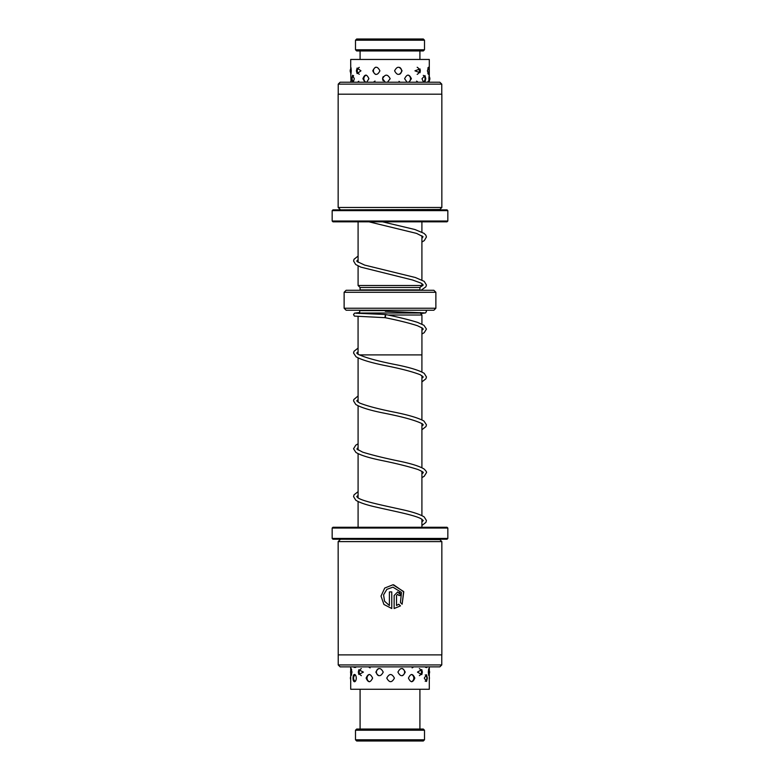 <?xml version="1.0" encoding="UTF-8"?>
<svg xmlns="http://www.w3.org/2000/svg" width="780" height="780" viewBox="0 0 780 780"><rect width="100%" height="100%" fill="white"/><g stroke="black" fill="none" stroke-linecap="round" stroke-linejoin="round"><path stroke-width="1.17" d="M421.912 527.26L421.912 519.236M421.912 515.59L421.912 471.373M421.912 467.727L421.912 423.511M421.912 419.864L421.912 375.648M421.912 372.002L421.912 354.9L359.093 354.9M358.088 527.26L358.088 501.559M358.088 497.923L358.088 453.697M358.088 450.05L358.088 405.834M358.088 402.188L358.088 357.971M359.268 313.54L359.687 313.024L420.313 313.024L421.912 315.013L387.835 315.013M358.069 316.66L358.069 354.315M421.931 315.013L421.931 324.158M421.931 327.805L421.931 354.9M420.313 313.024L420.313 312.517M359.687 313.024L359.687 310.625L385.125 310.625M360.048 290.287A1.999 1.999 0 0 0 360.087 289.887L360.087 287.488L358.088 285.5L421.912 285.5L421.912 283.647M421.912 279.991L421.912 235.784M421.912 232.138L421.912 221.822M358.088 285.5L358.088 265.951M358.088 262.304L358.088 221.822M360.087 287.488L419.913 287.488L421.912 285.5M360.087 289.887L419.913 289.887L419.913 287.488M435.874 308.236L433.875 310.226L346.125 310.226L344.126 308.236L435.874 308.236L435.874 292.276L344.126 292.276L346.125 290.287L433.875 290.287L435.874 292.276M344.126 308.236L344.126 292.276M366.659 82.222L368.911 78.712C366.776 73.973 364.767 73.973 362.895 78.712L364.942 82.222M387.436 82.222L390.175 78.712C387.611 73.973 385.076 73.973 382.57 78.712L385.281 82.222M409.032 82.222L411.382 78.712C409.217 73.973 406.955 73.973 404.596 78.712L407.101 82.222M424.983 81.871L425.802 78.712L424.983 75.553L422 78.712L423.511 82.222M428.863 78.712C429.195 73.973 429.322 73.973 429.244 78.712C429.322 83.46 429.195 83.46 428.863 78.712M353.262 82.222L354.315 78.712L352.521 75.231L351.809 78.712L352.521 82.192M372.772 70.824C375.092 75.562 377.471 75.562 379.928 70.824C377.462 66.076 375.082 66.076 372.772 70.824M394.592 70.824C397.118 75.572 399.604 75.572 402.051 70.824C399.604 66.085 397.118 66.085 394.592 70.824M414.95 70.824L419.991 72.735L420.352 70.824L419.991 68.913L414.95 70.824M429.01 70.21L428.542 67.236L427.391 70.824L428.542 74.412L428.981 72.218M351 82.222L350.795 74.47M350.727 70.824C350.707 75.562 350.883 75.562 351.263 70.824C350.883 66.076 350.698 66.076 350.727 70.824M356.392 70.824L357.103 73.612L360.965 70.824L357.103 68.035L356.392 70.824M378.125 82.222L372.908 82.222M400.257 82.222L394.738 82.222M419.133 82.222L415.067 82.222M428.756 82.222L428.376 81.13L427.44 82.222M359.736 82.222L356.47 82.222M429.293 75.562L429.293 59.455L350.707 59.455L350.717 68.874M350.707 81.529L350.727 82.222M350.795 67.178L350.707 68.308M363.392 672.116L358.829 669.776L358.293 672.116L358.829 674.466L363.392 672.116M383.233 672.116C380.718 667.378 378.271 667.378 375.872 672.116C378.281 676.855 380.728 676.855 383.233 672.116M405.229 672.116C402.86 667.378 400.423 667.378 397.927 672.116C400.423 676.865 402.851 676.865 405.229 672.116M422.389 672.116L421.775 669.601L417.476 672.116L421.775 674.642L422.389 672.116M429.253 670.517L429.019 668.489M429.273 672.116C429.146 667.378 428.825 667.378 428.298 672.116C428.825 676.855 429.146 676.855 429.273 672.116M367.76 666.861L372.323 666.861M366.122 678.103C368.18 682.841 370.344 682.841 372.606 678.103C370.334 673.355 368.17 673.355 366.122 678.103M388.801 666.861L394.095 666.861M386.773 678.103C389.327 682.841 391.872 682.841 394.407 678.103C391.862 673.355 389.317 673.355 386.773 678.103M410.212 666.861L414.57 666.861M408.447 678.103C410.68 682.841 412.805 682.841 414.814 678.103C412.805 673.355 410.68 673.355 408.447 678.103M425.217 666.861L426.816 667.631M424.271 678.103L426.543 681.476L427.343 678.103L426.543 674.729L424.271 678.103M354.149 667.505L356.138 666.861M350.795 673.491L351.117 675.733L351.975 672.116L351.117 668.499L350.815 670.4M354.49 674.447C353.574 674.622 353.077 675.841 353.028 678.103C353.077 680.355 353.564 681.574 354.49 681.759C355.524 681.574 356.128 680.355 356.294 678.103C356.128 675.841 355.524 674.622 354.49 674.447L353.837 674.778M353.847 681.428L354.49 681.759M429.019 675.753L429.253 673.969M429.293 673.637L429.293 689.267L350.707 689.267L350.707 673.218M355.495 40.199L356.694 39L423.306 39L424.505 40.199L355.495 40.199L355.495 49.774L424.505 49.774L424.505 40.199M424.505 49.774L423.306 50.963L356.694 50.963L355.495 49.774M385.115 316.095L385.115 316.095C385.515 314.048 385.651 314.048 385.544 316.095C385.154 318.152 385.008 318.152 385.115 316.095M421.931 334.025L424.213 332.68L426.455 329.072L423.95 325.309L417.602 322.394C409.1 319.751 398.404 317.128 385.534 314.506L355.768 313.209M359.687 312.517L354.442 313.18L353.545 314.642L354.442 316.105L385.135 317.684C398.385 320.375 409.13 323.037 417.339 325.689L422.263 328.029L423.257 329.072L421.931 330.379M385.115 310.226L385.281 311.308L424.232 312.877M424.505 739.801L423.306 741L356.694 741L355.495 739.801L424.505 739.801L424.505 730.226L355.495 730.226L355.495 739.801M355.495 730.226L356.694 729.037L423.306 729.037L424.505 730.226M441.773 84.133L338.227 84.133L340.139 82.222L439.861 82.222L441.773 84.133L441.773 94.185M441.851 207.46L338.149 207.46L338.149 94.185L441.851 94.185L441.851 207.46L439.861 209.459L340.139 209.859M332.163 210.649L332.962 209.859L447.037 209.859L447.837 210.649L332.163 210.649L332.163 221.023L447.837 221.023L447.037 221.822L332.962 221.822L332.163 221.023M441.773 664.94L439.861 666.861L340.139 666.861L338.227 664.94L441.773 664.94L441.773 654.888M340.139 539.224L439.861 539.624L441.851 541.612L338.149 541.612L338.227 664.94M447.837 538.424L447.037 539.224L332.962 539.224L332.163 538.424L447.837 538.424L447.837 528.05L332.163 528.05L332.163 538.424M332.163 528.05L332.962 527.26L447.037 527.26L447.837 528.05M402.129 604.217L400.442 602.521L401.466 592.478L392.954 587.155L386.89 589.329L383.584 594.857L384.569 601.224L389.386 605.514L389.386 591.913L391.765 591.913L391.765 608.527L383.906 604.442L381.02 596.086L384.735 588.052L392.954 584.776L403.64 591.562L402.129 604.217L403.757 591.864L393.627 584.795M398.892 595.491L397.702 594.301L396.523 595.491L396.523 605.514L398.775 604.207L400.462 605.894L394.144 608.527L394.144 595.491L397.702 591.913L401.252 595.491L398.892 595.491M441.851 541.612L441.851 654.888L338.208 654.888M396.523 605.514L396.503 595.491L397.702 594.301M401.232 595.491L399.487 592.42M394.124 608.527L400.462 605.894M400.442 605.894L398.755 604.207M389.366 605.514L384.55 601.224L383.565 594.857L386.87 589.329L392.954 587.155M391.755 608.527L391.755 591.913M417.934 82.222A3.988 3.988 0 0 0 416.578 81.12M399.965 82.222A3.988 3.988 0 0 0 399.009 81.344M375.043 81.071A3.988 3.988 0 0 0 373.581 82.222M358.781 81.257A3.988 3.988 0 0 0 357.659 82.222M427.82 73.71A3.988 3.988 0 0 0 427.82 67.938M417.163 74.383A3.988 3.988 0 0 0 417.163 67.265M399.643 74.256A3.988 3.988 0 0 0 399.662 67.402M375.745 67.207A3.988 3.988 0 0 0 375.745 74.441M359.278 67.363A3.988 3.988 0 0 0 359.278 74.285M351.098 68.299A3.988 3.988 0 0 0 351.098 73.349M429.273 80.779A3.988 3.988 0 0 0 429.273 76.654M423.277 82.066A3.988 3.988 0 0 0 423.277 75.367M408.398 82.222A3.988 3.988 0 0 0 408.096 75.056M383.243 76.625A3.988 3.988 0 0 0 383.243 80.808M366.181 75.094A3.988 3.988 0 0 0 365.947 82.222M353.594 75.602A3.988 3.988 0 0 0 353.594 81.822M429.293 670.595L429.293 666.861M350.707 671.014L350.707 666.861M429.293 679.204A3.988 3.988 0 0 0 429.293 676.991M425.217 681.32A3.988 3.988 0 0 0 425.217 674.875M411.46 681.74A3.988 3.988 0 0 0 411.46 674.456M369.418 674.447A3.988 3.988 0 0 0 369.418 681.749M355.27 674.837A3.988 3.988 0 0 0 355.27 681.359M350.707 676.582A3.988 3.988 0 0 0 350.707 679.624M425.558 667.417A3.988 3.988 0 0 0 426.173 666.861M412.123 667.865A3.988 3.988 0 0 0 413.488 666.861M368.696 666.861A3.988 3.988 0 0 0 370.1 667.885M354.91 666.861A3.988 3.988 0 0 0 355.651 667.514M428.552 674.807A3.988 3.988 0 0 0 428.552 669.435M419.367 675.626A3.988 3.988 0 0 0 419.367 668.606M402.363 675.694A3.988 3.988 0 0 0 402.373 668.538M378.495 668.606A3.988 3.988 0 0 0 378.495 675.626M361.364 668.587A3.988 3.988 0 0 0 361.364 675.655M351.663 669.357A3.988 3.988 0 0 0 351.663 674.875M419.913 59.455L419.913 50.963M360.087 59.455L360.087 50.963M421.912 238.368L423.043 236.71L416.588 233.405L368.95 221.822M421.912 242.014L424.291 240.601L426.426 236.993L425.88 235.199L424.037 233.366L414.95 229.525L382.502 221.822M420.293 287.118L423.062 285.275L422.984 284.515L420.907 283.062L412.523 279.991L360.838 267.13L355.69 264.517L353.574 260.998L354.061 259.252L358.088 256.064M421.044 290.287L425.86 286.835L426.426 284.983L424.203 281.356L415.36 277.514L364.66 265.093L357.084 261.514L356.762 260.998L358.088 259.711M421.912 521.84L423.257 520.553L421.142 518.778C414.638 515.092 393.452 511.115 376.925 507.283C366.697 505.04 359.648 502.681 355.777 500.194L353.555 496.606L354.071 494.793L358.088 491.663M421.912 525.486L425.899 522.405L426.445 520.553L424.213 516.945C419.884 514.244 411.898 511.67 400.247 509.213C383.331 505.43 362.993 501.403 357.991 497.854L356.743 496.606L358.088 495.3M421.912 473.977L423.267 472.67C422.419 472.582 425.822 473.041 418.002 469.521C408.184 466.391 395.44 463.252 379.772 460.083C368.228 457.636 360.262 455.091 355.904 452.419L353.545 448.753L355.787 445.156L358.088 443.791M421.912 477.633L424.213 476.268L426.455 472.67C426.913 472.231 426.124 471.013 424.076 468.994C419.698 466.323 411.723 463.769 400.159 461.331C385.018 458.25 372.508 455.188 362.651 452.147L356.879 449.036L358.088 447.437M421.912 426.124L423.257 424.817L422.428 423.862C415.642 420.371 402.431 416.715 382.814 412.903C369.652 410.221 360.643 407.413 355.787 404.479L353.545 400.871L353.827 399.526L358.088 395.938M421.912 429.76L425.958 426.572L426.445 424.808L423.94 421.024C418.392 417.944 408.437 414.97 394.056 412.103C378.651 409.042 367.185 406.019 359.677 403.055L356.733 400.871L358.088 399.584M421.912 378.251L423.257 376.964L420.322 374.77C412.776 371.797 401.281 368.774 385.837 365.703C371.514 362.846 361.579 359.882 356.05 356.801L353.555 353.018L354.042 351.253L358.069 348.085M421.912 381.898L425.909 378.797L426.455 376.964L424.213 373.357C419.386 370.432 410.407 367.633 397.293 364.952C377.452 361.101 364.182 357.415 357.494 353.906L356.743 353.018L358.069 351.721M420.732 313.55L425.558 312.907L426.455 311.444L425.909 310.226M360.087 689.267L360.087 729.037M419.913 689.267L419.913 729.037M447.837 210.649L447.837 221.023M340.139 209.459L338.149 207.46M338.227 94.185L338.227 84.133M340.139 539.624L338.149 541.612"/></g></svg>
